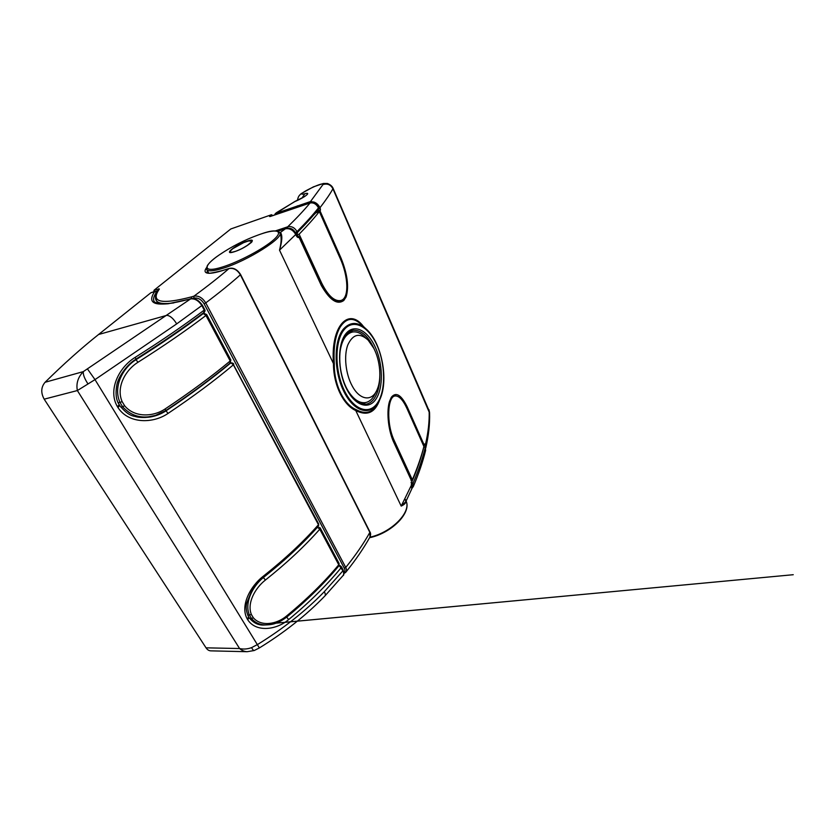 <?xml version="1.0" encoding="UTF-8"?>
<svg xmlns="http://www.w3.org/2000/svg" width="835" height="835" viewBox="0 0 835 835"><rect width="100%" height="100%" fill="white"/><g stroke="black" fill="none" stroke-linecap="round" stroke-linejoin="round"><path stroke-width="1.25" d="M364.937 327.873L361.983 325.159C353.623 316.862 346.337 317.54 340.116 327.205C335.232 335.68 333.301 347.83 334.303 363.642C333.885 384.476 343.832 404.683 356.148 409.641C364.634 414.317 371.408 413.054 376.47 405.852L378.673 401.802M222.569 266.97C238.956 261.898 263.881 248.6 273.734 239.728C283.837 230.784 277.147 228.529 261.261 233.915L258.84 234.76C244.78 239.812 231.587 246.534 219.24 254.936L219.24 254.936C202.435 266.24 202.748 273.327 222.569 266.97M405.236 511.897C401.332 522.501 385.102 534.337 369.623 537.625M405.977 501.324C405.893 503.056 404.307 504.643 401.197 506.093L405.779 501.731L411.749 488.934L411.321 484.123M379.8 399.579C375.197 412.647 367.181 416.3 355.762 410.538C343.373 405.1 333.353 384.758 333.468 363.632C330.451 325.733 348.842 306.842 363.507 326.558M279.516 232.37L280.717 232.819C282.501 235.637 282.105 241.419 279.516 250.166C281.499 242.369 281.656 236.722 279.986 233.205M361.879 403.973L361.67 403.441M363.068 404.213L365.647 402.564M297.417 200.327C298.272 196.402 298.92 195.724 301.174 193.647L313.396 186.863L323.406 183.47L327.435 183.491C330.211 184.587 332.059 186.101 332.977 188.032L332.925 188.773C330.295 193.626 325.984 199.951 319.982 207.748L320.494 210.086L317.018 211.004M315.745 212.539L320.494 210.086M319.972 210.764L341.139 258.349C347.475 274.162 349.113 287.042 346.076 296.989L343.811 300.464C337.309 305.213 329.825 300.235 321.339 285.528L321.392 285.236M296.78 235.814L299.024 237.286C298.116 237.933 297.166 237.317 296.164 235.439L295.788 234.625C293.064 229.844 289.421 227.945 284.85 228.905L277.825 231.243M411.039 479.739L393.222 441.12C387.816 428.491 386.574 410.434 389.548 401.311L391.344 397.251C395.926 391.636 401.197 394.788 407.136 406.718L406.697 407.271M425.579 448.583L425.098 444.408L424.733 443.969L423.898 445.733M425.349 444.992C428.23 432.749 429.493 421.372 429.148 410.893L333.04 188.199M285.455 228.738L279.84 232.881M299.149 237.077L321.339 285.528L299.045 237.276L297.344 235.856M222.36 252.859L219.24 254.936C213.134 259.142 209.167 262.722 207.341 265.666C206.381 268.317 206.255 269.663 206.965 269.705L206.746 269.267M319.461 211.151L315.275 213.102M319.982 207.748C318.615 204.919 316.642 203.041 314.064 202.101L311.862 202.748M294.859 201.475L275.905 213.363L310.484 201.559L322.936 184.608C324.742 180.485 291.54 197.018 304.796 193.762C312.029 191.643 304.681 197.498 294.776 201.611L276.688 212.539M314.064 202.101L310.484 201.559M395.957 395.884L394.016 395.842L391.427 397.7M321.412 285.278L321.412 285.267C324.638 291.645 328.437 296.383 332.789 299.504C336.004 301.372 338.311 301.936 339.709 301.174L341.588 300.224M275.738 214.553L275.905 213.363L274.423 215.012M343.811 300.464L342.882 299.692M341.139 258.349L340.617 258.787M393.222 441.12L389.465 428.031L388.129 416.665C387.868 411.822 388.432 405.841 389.59 401.979L389.548 401.311M334.303 363.642L333.468 363.632L279.516 250.166L295.966 234.27C292.918 229.448 289.296 227.611 285.1 228.759L277.721 231.212M411.363 483.58L411.613 484.738L401.197 506.093L355.762 410.538L356.148 409.641M322.936 184.608C327.341 183.241 330.67 184.629 332.925 188.773L429.587 413.075C429.91 423.846 428.658 435.421 425.808 447.8M304.796 193.762L302.124 197.895M156.625 292.323L156.437 292.26C153.504 296.477 152.836 299.723 154.444 301.978L158.368 303.752C159.203 303.836 159.965 304.399 168.221 303.752L189.253 299.201M136.021 359.081C161.75 342.82 184.337 327.32 203.761 312.593L204.251 310.077L201.934 305.725C198.626 300.517 194.67 298.262 190.088 298.951L188.7 299.358C157.063 307.593 145.718 305.005 154.663 291.613L150.822 292.803L98.54 334.522C81.36 348.174 63.544 364.102 45.069 382.284L83.312 371.617L190.745 298.815M339.135 565.462L341.431 566.767L340.148 565.65C338.572 565.159 339 565.525 341.431 566.767L341.244 567.591C326.809 585.168 309.274 602.494 288.649 619.58C276.437 630.039 256.115 632.606 247.797 619.873L247.39 619.205C239.749 606.137 250.197 586.295 263.296 576.213L263.662 577.298C285.017 560.337 303.293 543.272 318.479 526.092L318.459 524.745L233.372 364.832C214.835 380.457 193.073 396.635 168.096 413.388C153.316 423.679 128.694 424.117 117.954 407.543L117.422 406.676C107.444 389.736 119.301 366.951 135.301 357.286C161.52 340.743 184.504 325.003 204.251 310.077L204.669 309.514L202.362 305.172L176.696 323.886L95.002 379.622L77.363 390.55L239.582 648.534C241.899 650.528 244.415 651.592 247.15 651.707L210.764 650.851C208.896 650.757 207.32 649.755 206.036 647.835L239.582 648.534C243.444 649.432 247.442 649.129 251.565 647.636L257.785 644.37C283.42 628.546 305.6 610.99 324.304 591.691L342.945 570.785L339.563 566.057M87.852 383.735C84.471 378.526 82.968 374.487 83.312 371.617C77.979 377.211 75.995 383.515 77.363 390.55L44.182 399.172L206.036 647.835M44.182 399.172C40.696 392.784 40.998 387.148 45.069 382.284M156.437 292.26L154.663 291.613L155.487 291.384L156.834 292.688M150.822 292.803L151.782 292.5M117.954 407.543L119.77 405.58C124.989 412.083 129.926 415.663 134.592 416.31C138.328 417.604 143.568 417.834 150.321 416.999C155.988 416.007 161.207 413.972 165.998 410.872C190.693 394.37 212.236 378.422 230.637 363.016L230.032 363.152M247.797 619.873L248.976 617.462C253.12 622.659 257.9 625.196 263.338 625.071L269.726 624.695M251.565 647.636C252.734 649.745 253.621 650.705 254.226 650.517L259.361 647.939C284.589 632.398 306.435 615.061 324.919 595.94C325.619 595.188 325.41 593.779 324.304 591.691M87.539 369.06L95.002 379.622L259.361 647.939M342.945 575.67C343.957 574.438 343.968 572.81 342.945 570.785L343.133 569.971C344.124 573.499 344.062 575.409 342.945 575.67L324.919 595.94M288.649 619.58L286.687 617.128M233.372 364.832L230.982 362.818C232.589 362.933 233.518 363.402 233.748 364.206L233.372 364.832M168.096 413.388L165.998 410.872L165.121 411.029M135.301 357.286L135.792 359.227M204.157 312.415L204.157 312.415C184.598 327.247 161.865 342.851 135.948 359.227C127.045 364.248 118.549 376.648 116.89 384.622C115.282 393.567 116.075 400.257 119.248 404.714L117.422 406.676M231.9 363.319L229.771 363.142M339.146 565.452L339.751 565.869M411.029 482.39L411.655 482.359C417.072 469.719 421.122 457.956 423.804 447.069L423.762 447.059M343.926 572.685C345.116 571.599 345.241 570.096 344.291 568.176L204.074 303.742C201.256 299.327 197.853 297.469 193.856 298.147L193.95 296.154C198.532 295.454 202.467 297.698 205.754 302.896L345.742 567.456C346.744 569.47 346.744 571.098 345.721 572.33L343.884 573.593M275.446 230.888L287.731 226.796C291.592 225.972 294.682 227.579 296.999 231.639C305.861 222.788 313.041 214.908 318.563 208.03L318.49 207.863C316.298 203.938 313.469 202.331 310.004 203.03L270.623 216.359C269.559 216.703 269.308 216.609 269.862 216.088L271.5 214.72L230.825 228.957L154.047 290.236L159.381 289.004C150.133 302.26 160.884 304.879 191.632 296.842L193.95 296.154C207.591 286.165 219.271 276.969 228.999 268.567L221.964 270.749C213.071 273.442 207.633 273.984 205.66 272.377C204.638 271.406 204.94 269.83 206.579 267.649M153.849 291.78L154.047 290.236M295.047 232.683L295.308 232.558C293.534 229.395 291.133 228.018 288.075 228.425M412.052 485.344L411.561 484.008M413.377 486.387C418.784 473.622 422.844 461.713 425.558 450.649L425.213 447.717C422.541 458.645 418.512 470.449 413.116 483.131L413.252 486.68L412.052 488.12M345.867 572.152C355.606 560.097 363.653 548.355 369.999 536.947L369.853 532.406L240.376 274.809C237.359 269.83 233.57 267.753 228.999 268.567L229.479 268.442M271.5 214.72L272.398 215.712M411.686 484.018L413.127 483.152L411.676 483.997L411.655 482.359L413.116 483.131C418.533 470.491 422.583 458.718 425.265 447.842L425.203 447.529M310.411 202.926L310.004 203.03C304.337 209.94 296.905 217.862 287.731 226.796L287.647 228.404M318.417 207.717L318.49 207.863C313 214.814 305.84 222.736 296.999 231.639L296.822 233.048C305.673 224.145 312.864 216.234 318.396 209.303L318.532 207.758M295.402 207.727L310.192 202.947C311.998 202.561 313.522 202.78 314.743 203.573C317.216 205.452 318.469 206.84 318.521 207.748M230.919 252.514L230.439 250.98L232.694 248.736L243.549 242.693L248.287 241.044L251.335 240.929L250.855 242.453L246.847 245.772M246.44 246.022L245.918 246.346M245.49 246.596L244.947 246.909M244.498 247.16L243.924 247.484M243.455 247.734L242.87 248.047M242.4 248.287L241.795 248.59M241.315 248.83L240.72 249.112M240.24 249.341L239.645 249.613M239.165 249.832L238.58 250.082M238.121 250.281L237.557 250.51M237.109 250.698L236.566 250.907M231.159 252.421L234.812 251.523C242.755 249.3 253.736 241.127 251.606 241.826L251.398 241.68M286.363 616.825C279.777 622.378 272.596 625.071 264.831 624.904C259.33 624.632 254.884 622.503 251.492 618.505L249.623 618.432M319.147 527.49L320.16 527.866L319.795 529.192C304.702 546.257 286.572 563.207 265.405 580.054C254.988 588.153 246.722 603.392 251.418 614.581L247.703 615.113M251.418 614.581L253.349 617.775C261.011 626.803 276.51 624.455 286.468 616.073L286.802 617.034C282.021 620.53 278.264 622.628 275.54 623.327C272.899 624.361 269.329 624.893 264.831 624.904L260.082 624.684M253.349 617.775L251.502 618.505L249.477 615.176C244.206 603.288 252.274 586.494 263.38 577.538L263.349 577.538M286.468 616.073C306.915 599.217 324.335 582.12 338.749 564.784L319.795 529.192L317.425 527.282M265.405 580.054L263.38 577.538L284.484 559.888M320.191 527.939L339.073 563.416L338.833 565.932C324.471 583.227 307.123 600.261 286.802 617.034M165.299 408.837C190.056 392.335 211.693 376.376 230.199 360.981L230.825 359.937L206.673 314.555L205.953 315.473C186.466 330.305 163.827 345.899 138.046 362.233C125.344 370.041 115.867 387.356 122.129 401.614L124.634 405.747C134.414 417.75 153.233 417.072 165.299 408.837L165.654 410.528C161.207 413.555 156.322 415.527 151.01 416.467C139.716 418.418 130.25 415.172 122.609 406.728L120.772 407.083M122.609 406.728L119.989 402.407L118.194 402.762M122.129 401.614L119.989 402.407C113.007 387.263 122.307 368.245 135.938 359.739L134.717 360.031M144.883 417.542L155.446 415.433L165.862 410.549C190.401 394.162 211.86 378.307 230.23 362.974L230.199 360.981L205.953 315.473L203.312 313.532L202.32 313.803M138.046 362.233L135.938 359.739C161.499 343.592 183.951 328.186 203.312 313.532L202.592 313.595M124.634 405.747L122.62 406.728M411.227 479.989L412.333 479.801C417.406 467.903 421.268 456.808 423.909 446.506L407.125 408.837C403.044 399.861 398.984 395.571 394.955 395.978C387.565 396.625 386.073 423.595 394.297 440.692L393.285 440.89M412.333 479.801L394.297 440.692M296.404 235.209L299.128 234.218C307.353 225.794 314.096 218.248 319.335 211.579L315.745 212.925L313.511 215.179M295.747 233.831L297.511 233.195L296.164 234.698M299.128 234.218L321.746 283.253C328.207 295.934 334.584 301.685 340.878 300.496C349.594 298.262 348.216 275.832 340.085 258.182L319.335 211.579M352.151 385.853C359.937 400.643 372.306 401.781 377.18 389.496C381.804 379.069 380.238 360.543 373.777 348.258L368.162 340.148C359.676 332.413 352.881 334.021 347.788 344.97C343.717 355.773 345.638 373.986 352.151 385.853M376.22 391.458L375.468 393.014C373.005 398.65 369.581 401.865 365.208 402.637C358.716 403.305 352.662 398.786 347.036 389.079L345.888 386.855M339.782 353.852C341.212 341.233 345.377 333.969 352.276 332.059C356.66 331.245 361.002 333.061 365.312 337.486L366.377 338.478M344.114 329.731C334.647 340.951 334.522 370.27 344.229 390.3C353.81 410.496 369.623 415.339 377.691 402.616C385.906 390.164 385.436 364.112 376.982 345.293C368.663 326.328 353.435 318.208 344.114 329.731M377.712 403.378C369.488 416.373 353.341 411.467 343.55 390.853C333.624 370.406 333.76 340.45 343.446 329.021C350.637 321.256 358.612 321.621 367.369 330.117C382.012 344.448 388.619 380.687 379.988 399.151L377.712 403.378M375.082 351.013C368.913 336.38 361.346 329.481 352.349 330.326C349.98 330.827 347.809 332.288 345.836 334.71C339.323 342.621 337.643 361.795 342.694 378.349C347.642 395.028 358.205 405.643 365.887 404.223C369.258 403.681 372.128 401.645 374.498 398.128C377.911 392.805 379.685 385.686 379.821 376.762M376.021 398.984C368.726 410.34 354.583 405.831 346.055 387.784C337.423 369.895 337.497 343.78 345.92 333.656C354.217 323.26 367.901 330.399 375.406 347.464C383.035 364.384 383.432 387.868 376.021 398.984M258.84 234.76L261.272 233.915C270.822 230.418 276.959 229.99 279.704 232.641C285.226 237.004 247.275 261.094 222.632 268.379C213.718 271.093 208.499 271.532 206.965 269.705L208.698 273.045M369.853 537.218C391.646 532.48 411.457 512.116 406.113 501.042C411.686 512.794 391.458 533.2 369.571 537.719M247.024 241.158C259.842 236.691 246.972 247.755 234.583 251.669C221.953 255.886 235.167 244.916 247.024 241.158M349.928 331.203L353.435 331.881M361.639 403.9L361.576 403.201M364.874 402.689L362.348 404.077M350.961 332.351L348.383 332.184M407.136 406.718L424.284 445.243M318.605 208.969L320.316 208.51M425.098 444.408L424.493 444.377M297.458 205.827L297.302 207.038M393.139 396.197L393.744 396.249M339.187 301.017L338.592 301.383M411.05 479.718L410.799 479.165M98.54 334.522L166.823 315.327C170.121 315.661 173.409 318.521 176.696 323.886M263.296 576.213C284.808 559.147 303.199 541.998 318.459 524.745L318.678 523.962L233.184 364.154M247.39 619.205L248.579 616.794C246.158 611.752 245.584 607.066 246.857 602.724L251.627 590.971C255.051 585.585 259.069 581.024 263.662 577.298M119.77 405.58L119.269 404.756M318.072 523.743L318.678 523.962M341.431 566.767L340.816 566.506M204.669 309.514L204.669 309.514C205.274 310.202 205.128 311.152 204.21 312.373M188.7 299.358L190.349 298.815C194.388 297.667 198.396 299.786 202.362 305.172M296.164 233.372L295.6 233.56M207.226 270.196L207.153 272.544M193.856 298.147L192.52 298.533M173.837 302.907C164.318 304.253 158.514 303.554 156.458 300.809L155.884 299.786M344.291 568.176L345.742 567.456C355.512 555.379 363.549 543.7 369.853 532.406L369.467 531.634M240.188 274.454L240.376 274.809C230.784 283.378 219.25 292.741 205.754 302.896L204.074 303.742M157.992 290.705L155.717 291.415M295.621 233.591L296.331 233.351L295.319 232.589L297.01 231.671L295.308 232.558M269.862 216.088L270.811 216.265M191.434 298.596L191.632 296.842M159.381 289.004L158.963 289.317C156.218 292.939 155.101 296.143 155.613 298.951L158.055 303.7M158.598 288.806L158.347 290.183M270.373 216.442L295.141 207.811M318.49 207.873L318.396 209.303M321.746 283.253L320.64 283.608M411.645 484.185C412.344 486.628 412.427 488.089 411.895 488.579M296.425 235.929L296.352 235.105M295.976 234.301L296.341 235.084M276.406 212.737L275.174 213.76M393.254 440.817L411.06 479.363M391.323 398.044L389.601 401.948M405.382 499.476L405.779 501.72M367.369 330.117C382.117 344.584 388.651 380.51 379.988 399.151M296.717 235.731C297.406 235.449 298.21 235.898 299.139 237.056M411.081 479.394L411.123 480.689M295.089 201.36L304.431 196.653M429.566 412.511L428.929 409.63M361.722 403.18L361.931 403.702M156.907 292.542L154.945 291.436M151.229 292.594L154.934 291.446M276.072 623.14L793.25 574.71L275.999 623.171M261.679 624.507L260.009 624.663M247.15 651.707L254.205 650.528M318.699 524.004L318.521 526.04M343.133 569.971L341.452 566.808M207.404 272.721L208.28 272.982C207.884 273.765 212.518 272.982 222.173 270.634L229.197 268.452C233.424 267.419 237.213 269.434 240.563 274.475M272.513 215.67L272.262 215.148M240.574 274.496L369.905 531.874C370.75 533.001 370.823 534.588 370.155 536.675M423.825 446.819L425.192 447.497M425.255 447.654L425.641 450.295M338.864 565.9L339.104 563.489M206.662 314.524L203.782 313.271M230.23 362.974L230.846 359.979M394.955 395.978L392.7 396.489M340.878 300.496L337.914 301.404M360.219 403.409L365.208 402.637M347.245 333.165L352.276 332.059"/></g></svg>
